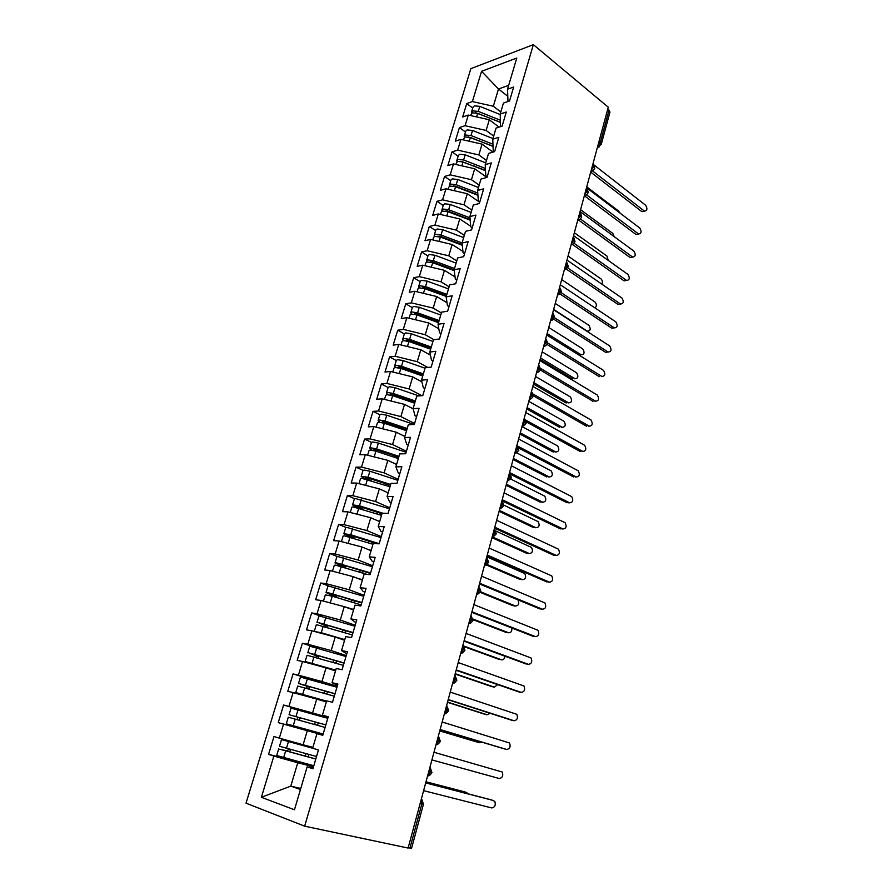 <?xml version="1.0" encoding="UTF-8"?>
<svg xmlns="http://www.w3.org/2000/svg" width="893" height="893" viewBox="0 0 893 893"><rect width="100%" height="100%" fill="white"/><g stroke="black" fill="none" stroke-linecap="round" stroke-linejoin="round"><path stroke-width="1.34" d="M470.857 68.649L246.022 803.175L304.658 826.17L533.355 44.65L470.857 68.649M268.57 754.351L273.872 756.081L261.381 797.282L294.456 809.784L307.136 766.886L312.941 768.773L318.477 749.975L312.662 748.211L316.97 733.644L322.786 735.296L328.256 716.755L322.418 715.226L326.671 700.849L332.509 702.289L337.889 684.005L332.04 682.687L336.237 668.511L342.097 669.728L347.41 651.689L341.539 650.584L345.669 636.597L351.552 637.613L356.787 619.82L350.893 618.927L354.979 605.13L360.872 605.934L366.041 588.375L360.136 587.683L364.165 574.065L370.082 574.679L375.172 557.355L369.255 556.852L373.229 543.424L379.157 543.837L384.191 526.747L378.241 526.435L382.171 513.185L388.109 513.408L393.076 496.541L387.127 496.419L390.989 483.336L396.95 483.381L401.85 466.738L395.889 466.793L399.707 453.878L405.679 453.744L410.512 437.313L404.529 437.548L408.302 424.8L414.296 424.499L419.063 408.28L413.068 408.681L416.785 396.09L422.791 395.621L427.501 379.614L421.496 380.184L425.168 367.76L431.185 367.112L435.84 351.317L429.812 352.043L433.44 339.775L439.468 338.983L444.055 323.378L438.028 324.259L441.611 312.148L447.65 311.199L452.182 295.784L446.143 296.833L449.681 284.867L455.72 283.762L460.196 268.547L454.157 269.742L457.651 257.932L463.701 256.671L468.122 241.646L462.072 242.985L465.521 231.32L471.571 229.914L475.947 215.079L469.885 216.564L473.29 205.044L479.351 203.492L483.671 188.836L477.599 190.466L480.97 179.08L487.031 177.394L491.295 162.917L485.223 164.68L488.549 153.429L494.622 151.62L498.83 137.321L492.757 139.208L496.039 128.101L502.123 126.147L506.286 112.016L500.203 114.036L503.44 103.063L509.535 100.987L513.642 87.034L507.548 89.177L516.768 58.023L481.561 71.317L472.386 101.568L466.749 103.555L462.663 116.972L468.3 115.052L465.074 125.701L459.437 127.576L455.296 141.15L460.933 139.341L457.662 150.124L452.037 151.877L447.851 165.607L453.477 163.921L450.172 174.827L444.547 176.457L440.316 190.343L445.931 188.791L442.593 199.82L436.978 201.327L432.692 215.38L438.307 213.952L434.913 225.114L429.31 226.487L424.979 240.719L430.582 239.413L427.155 250.721L421.563 251.96L417.176 266.348L422.769 265.188L419.297 276.629L413.705 277.723L409.273 292.29L414.854 291.274L411.338 302.85L405.768 303.81L401.281 318.555L406.851 317.674L403.29 329.383L397.731 330.209L393.188 345.133L398.736 344.397L395.141 356.251L389.594 356.932L384.995 372.035L390.531 371.443L386.892 383.454L381.356 383.979L376.701 399.271L382.226 398.825L378.543 410.992L373.017 411.36L368.307 426.843L373.821 426.564L370.082 438.865L364.578 439.077L359.801 454.76L365.304 454.637L361.52 467.106L356.028 467.151L351.195 483.024L356.675 483.068L352.847 495.693L347.377 495.57L342.477 511.644L347.946 511.856L344.073 524.649L338.603 524.358L333.647 540.633L339.106 541.024L335.176 553.973L329.729 553.504L324.706 569.991L330.142 570.56L326.168 583.676L320.743 583.029L315.653 599.728L321.067 600.476L317.037 613.759L311.635 612.944L306.478 629.855L311.88 630.782L307.795 644.244L302.403 643.239L297.19 660.374L302.56 661.49L298.429 675.13L293.06 673.925L287.769 691.294L293.127 692.6L288.93 706.43L283.594 705.024L278.236 722.616L283.561 724.134L279.319 738.131L273.995 736.524L268.57 754.351L313.119 765.569M312.918 747.363L303.107 744.773L307.292 730.72L322.886 734.984M279.319 738.131L303.107 744.773M283.561 724.134L307.292 730.72M307.136 766.886L313.264 767.667M328.066 717.38L312.583 712.96L316.714 699.096L326.347 701.943M288.93 706.43L312.583 712.96M293.127 692.6L316.714 699.096M316.97 733.644L322.842 735.129M337.174 686.248L321.938 681.56L326.023 667.875L335.522 670.9M298.429 675.13L321.938 681.56M302.56 661.49L326.023 667.875M322.418 715.226L328.155 717.09M346.216 655.54L331.169 650.573L335.199 637.066L344.586 640.259M307.795 644.244L331.169 650.573M311.88 630.782L335.199 637.066M332.04 682.687L337.532 685.232M355.146 625.223L340.289 619.999L344.251 606.66L353.528 610.019M317.037 613.759L340.289 619.999M321.067 600.476L344.251 606.66M341.539 650.584L346.741 653.776M363.953 595.296L349.275 589.804L353.193 576.644L362.357 580.16M326.168 583.676L349.275 589.804M330.142 570.56L353.193 576.644M350.893 618.927L355.872 622.745M372.649 565.749L358.16 560.011L362.022 547.018L371.075 550.691M335.176 553.973L358.16 560.011M339.106 541.024L362.022 547.018M360.136 587.683L363.228 591.501L364.891 592.126M381.289 536.593L366.923 530.587L370.74 517.761L379.681 521.59M344.073 524.649L366.923 530.587M347.946 511.856L370.74 517.761M369.255 556.852L372.147 561.25L373.787 561.909M389.772 507.782L375.573 501.542L379.346 488.884L388.176 492.847M352.847 495.693L375.573 501.542M356.675 483.068L379.346 488.884M378.241 526.435L380.954 531.391L382.561 532.072M398.099 479.318L384.113 472.866L387.841 460.364L396.514 464.449M361.52 467.106L384.113 472.866M365.304 454.637L387.841 460.364M387.127 496.419L389.638 501.922L391.234 502.636M406.371 451.222L392.552 444.547L396.235 432.201L404.853 436.454M370.082 438.865L392.552 444.547M373.821 426.564L396.235 432.201M395.889 466.793L398.211 472.821L399.796 473.558M414.542 423.483L400.89 416.584L404.518 404.384L413.102 408.804M378.543 410.992L400.89 416.584M382.226 398.825L404.518 404.384M404.529 437.548L406.683 444.1L408.246 444.859M421.887 395.688L409.117 388.957L412.7 376.913L421.898 381.847M386.892 383.454L409.117 388.957M390.531 371.443L412.7 376.913M413.068 408.681L415.044 415.736L416.584 416.518M427.803 367.481L417.243 361.676L420.782 349.777L430.459 355.18M395.141 356.251L417.243 361.676M398.736 344.397L420.782 349.777M421.496 380.184L423.304 387.729L424.822 388.533M433.987 339.708L425.269 334.73L428.774 322.976L438.82 328.814M403.29 329.383L425.269 334.73M406.851 317.674L428.774 322.976M429.812 352.043L431.453 360.069L432.96 360.906M441.376 312.952L433.205 308.107L436.655 296.498L447.013 302.738M411.338 302.85L433.205 308.107M414.854 291.274L436.655 296.498M438.028 324.259L439.512 332.754L440.997 333.614M449.123 286.776L441.03 281.808L444.457 270.333L455.05 276.953M419.297 276.629L441.03 281.808M422.769 265.188L444.457 270.333M446.143 296.833L447.46 305.774L449.079 306.321M456.769 260.912L448.777 255.822L452.148 244.492L462.887 251.424M427.155 250.721L448.777 255.822M430.582 239.413L452.148 244.492M454.157 269.742L455.318 279.118L456.814 280.056M464.327 235.35L456.423 230.148L459.761 218.952L470.7 226.253M434.913 225.114L456.423 230.148M438.307 213.952L459.761 218.952M462.072 242.985L463.076 252.797L464.561 253.746M471.794 210.089L463.98 204.787L467.285 193.714L479.664 202.253M442.593 199.82L463.98 204.787M445.931 188.791L467.285 193.714M469.885 216.564L470.745 226.789L472.207 227.76M479.173 185.13L471.448 179.716L474.708 168.777L486.897 177.439M450.172 174.827L471.448 179.716M453.477 163.921L474.708 168.777M477.599 190.466L478.324 201.092L479.742 202.075M486.473 160.461L478.838 154.936L482.053 144.13L492.958 152.111M457.662 150.124L478.838 154.936M460.933 139.341L482.053 144.13M485.223 164.68L485.803 175.709L487.198 176.691M493.684 136.071L486.127 130.456L489.308 119.762L499.075 127.13M465.074 125.701L486.127 130.456M468.3 115.052L489.308 119.762M492.757 139.208L493.204 150.627L494.577 151.631L494.901 150.671M599.002 141.507L600.286 142.545L609.037 110.14L607.765 109.08M609.037 110.14L609.975 112.038L601.223 144.499M500.806 111.971L493.338 106.245L498.484 88.999L507.659 96.165M472.386 101.568L493.338 106.245M481.561 71.317L498.484 88.999L508.675 85.371M500.203 114.036L500.515 125.835L501.286 126.415M533.355 44.65L608.267 107.205L408.101 848.06L304.658 826.17M409.92 848.116L421.842 803.934L423.438 804.247L411.573 848.317L408.179 847.747M300.762 788.474L290.794 786.13L300.45 789.535M313.488 766.73L297.749 762.778L290.794 786.13L261.381 797.282M507.548 89.177L507.972 101.523M273.872 756.081L297.749 762.778M466.749 103.555L472.71 108.053M594.727 168.565L592.494 165.585M590.976 171.222C591.88 171.59 593.153 170.652 594.783 168.397L593.834 164.725M459.437 127.576L465.465 131.997M452.037 151.877L458.131 156.208M444.547 176.457L450.719 180.71M436.978 201.327L443.218 205.502M429.31 226.487L435.617 230.573M421.563 251.96L427.937 255.956M413.705 277.723L420.156 281.63M405.768 303.81L412.298 307.616M397.731 330.209L404.328 333.926M389.594 356.932L396.269 360.549M381.356 383.979L388.109 387.495M373.017 411.36L379.849 414.776M364.578 439.077L371.488 442.392M356.028 467.151L363.049 470.354M347.377 495.57L354.543 498.696M338.603 524.358L346.004 527.417M329.729 553.504L337.521 556.573M320.743 583.029L329.26 586.199M311.635 612.944L321.737 616.471M302.403 643.239L318.087 648.385M293.06 673.925L328.892 684.92M278.236 722.616L322.931 734.827M283.594 705.024L327.977 717.682M588.219 192.721L585.953 189.807M584.446 195.377C585.618 195.656 586.891 194.707 588.275 192.553L587.293 188.869M581.633 217.155L579.334 214.32M577.849 219.801C579.378 219.868 580.651 218.93 581.689 216.988L580.684 213.282M574.98 241.858L572.625 239.112M571.174 244.515C571.576 245.207 572.86 244.269 575.025 241.713L573.987 237.984M568.238 266.862L565.849 264.194M564.421 269.519L568.283 266.728L567.222 262.966M561.429 292.156L558.996 289.578M557.578 294.813L561.474 292.022L560.369 288.249M607.675 352.065L605.566 352.288L608.122 352.021L554.542 317.729L552.064 315.251M550.668 320.408L554.564 317.629L553.437 313.811M547.554 343.649L545.043 341.238M543.67 346.317C544.384 346.852 545.69 345.926 547.588 343.537L546.427 339.686M540.488 369.858L537.932 367.536M536.581 372.526C537.452 373.017 538.769 372.091 540.522 369.747L539.327 365.862M533.344 396.38L530.743 394.148M529.415 399.059C530.23 399.584 531.558 398.658 533.378 396.28L532.139 392.351M526.111 423.226L523.465 421.083M522.159 425.916C522.907 426.419 524.236 425.481 526.144 423.126L524.861 419.152M518.788 450.396L516.098 448.342M514.814 453.108C515.462 453.689 516.801 452.751 518.822 450.306L517.494 446.277M511.376 477.9L508.642 475.947M507.38 480.624C507.358 481.506 508.697 480.568 511.399 477.811L510.037 473.725M503.875 505.739L501.096 503.886M499.846 508.485C499.857 509.378 501.207 508.441 503.898 505.661L502.48 501.509M496.285 533.925L493.449 532.172M492.222 536.693C492.311 537.564 493.662 536.615 496.296 533.858L494.834 529.638M488.594 562.456L485.714 560.815M484.508 565.258C484.553 566.162 485.915 565.213 488.605 562.4L487.087 558.114M476.695 594.191C476.706 595.118 478.09 594.158 480.825 591.311L477.878 589.815M472.922 620.613L469.941 619.184M468.78 623.481C469.986 622.488 469.037 625.524 472.933 620.579L471.292 616.114M464.94 650.249L461.904 648.932M460.766 653.151C461.469 653.877 462.864 652.895 464.952 650.216L463.233 645.661M456.848 680.254L453.767 679.06M454.805 675.197L455.385 679.606L452.651 683.201C453.398 683.904 454.794 682.922 456.859 680.232L455.073 675.577M446.6 705.582L447.159 710.08L444.502 713.641C445.294 714.277 446.679 713.273 448.666 710.638L445.518 709.567M438.686 736.736L440.361 741.447L437.168 740.476M431.955 772.635L428.707 771.798M429.857 767.522L430.393 772.244L427.881 775.716C428.651 776.33 430.013 775.303 431.955 772.646L430.348 767.924M643.73 211.306L644.523 211.128C647.28 210.648 647.637 208.672 645.594 205.211L594.113 165.049M641.587 211.44L590.72 172.148M644.143 210.893L592.55 170.943M511.756 93.408L510.238 98.598M500.415 122.397L477.677 113.322L472.274 112.819L470.455 115.532M500.415 122.229L475.735 112.741M500.359 120.231L478.257 111.391L472.855 110.899L471.471 112.15L471.549 113.177M471.471 112.15L472.989 107.138L474.373 105.865L479.775 106.356L500.214 114.55M619.865 212.958L618.682 211.105L586.746 186.883M637.892 234.122L638.618 233.977C641.453 233.542 641.833 231.555 639.768 228.039L586.522 187.697M502.067 126.17L502.324 125.478M635.749 234.29L584.357 195.734M638.294 233.787L586.478 194.808M504.456 118.222L502.915 123.468M631.987 257.195L632.646 257.084C635.57 256.682 635.972 254.684 633.874 251.112L580.082 211.552M629.844 257.374L578.485 219.991M632.389 256.916L580.338 218.93M497.066 143.338L495.503 148.651M626.015 280.514L626.607 280.424C629.61 280.067 630.056 278.069 627.924 274.441L573.563 235.674M486.986 177.406L487.388 176.178M623.872 280.715L572.458 244.448M626.428 280.313L574.087 243.287M489.576 168.755L488.002 174.135M619.988 304.1L620.501 304.022C623.593 303.709 624.062 301.7 621.908 298.016L566.966 260.075M479.295 203.504L479.798 201.997M617.833 304.312L566.251 269.072M620.389 303.955L567.702 267.867M482.008 194.484L480.401 199.92M493.036 146.43L470.399 137.489L464.974 136.953L463.087 139.833M493.025 146.162L468.211 136.875M492.947 144.219L470.991 135.546L465.554 135.01L464.193 136.216L464.293 137.265M464.193 136.216L465.722 131.137L467.095 129.931L472.52 130.456L492.947 138.549M614.25 236.678L612.844 233.464L580.584 209.688M481.383 141.831L480.624 141.261M485.546 170.719L463.032 161.957L457.584 161.376L455.653 164.412M485.524 170.351L460.665 161.298M485.424 168.487L463.623 159.981L458.176 159.412L456.814 160.561L456.97 161.633M456.814 160.561L458.377 155.427L459.739 154.266L465.175 154.835L485.759 162.872M608.222 260.388L606.939 256.057L574.355 232.738M475.333 166.745L474.239 165.964M485.546 176.468L487.087 177.071M477.922 195.288L455.575 186.704L450.105 186.079L448.766 187.162L448.119 189.294M477.9 194.819L455.263 186.124L453.075 186.023M477.777 193.022L456.178 184.706L450.708 184.092L449.358 185.186L449.559 186.291M449.358 185.186L450.932 179.984L452.282 178.89L457.752 179.493L478.481 187.485M601.849 284.164C602.786 282.166 602.496 280.402 600.978 278.895L568.06 256.034M469.338 191.984L467.887 190.979M478.101 201.171L478.838 201.45M470.187 220.136L448.04 211.741L442.548 211.072L441.209 212.11L440.495 214.465M470.131 219.566L447.739 211.072L445.44 211.049M469.986 217.825L448.643 209.721L443.151 209.062L441.823 210.101L442.068 211.239M441.823 210.101L443.408 204.843L444.747 203.794L450.239 204.452L471.113 212.4M595.028 307.962C596.837 306.176 596.814 304.178 594.95 301.968L561.697 279.598M463.434 217.579L461.569 216.318M613.882 327.943L614.339 327.887C617.51 327.608 618.001 325.599 615.824 321.86L560.302 284.755M614.339 327.887L611.783 328.2L560.034 293.998M471.515 229.925L472.096 228.139M614.295 327.854L561.195 292.681M474.339 220.526L472.721 226.029M462.306 245.262L440.405 237.08L434.891 236.366L433.574 237.337L432.781 239.938M462.228 244.593L440.137 236.321L437.76 236.377M462.083 242.929L441.019 235.038L435.516 234.334L434.188 235.317L434.511 236.489M434.188 235.317L435.795 229.992L437.124 228.999L442.627 229.702L463.657 237.594M553.638 309.413L587.371 331.191C590.541 330.923 591.032 328.948 588.855 325.298L555.256 303.419M457.662 243.532L455.307 241.992M608.122 352.021C611.359 351.753 611.872 349.732 609.685 345.959L553.548 309.726M463.646 256.682L464.304 254.594M605.566 352.288L553.66 319.147M466.581 246.881L464.94 252.462M601.357 376.5L601.893 376.455C605.119 376.176 605.666 374.156 603.534 370.383L546.728 334.975M455.664 283.773L456.423 281.384M599.326 376.667L547.119 344.508M601.893 376.455L547.688 342.99M458.723 273.582L457.06 279.23M594.972 401.203L595.586 401.169C598.812 400.879 599.393 398.836 597.317 395.063L539.83 360.526M447.594 311.199L448.442 308.509M593.03 401.325L540.399 370.093M595.586 401.169L540.645 368.474M450.764 300.606L448.933 306.835M588.498 426.184L589.213 426.151C592.427 425.849 593.041 423.807 591.032 420.034L532.842 386.379M439.412 338.983L440.349 335.969M586.645 426.262L533.456 395.878M589.213 426.151L533.322 394.17M442.705 327.965L441.008 333.759M454.269 270.679L432.681 262.721L427.155 261.962L425.838 262.877L424.979 265.712M454.169 269.887L432.435 261.872L430.035 262.006M454.526 268.492L433.306 260.656L427.78 259.908L426.463 260.823L426.865 262.04M426.463 260.823L428.093 255.443L429.41 254.516L434.936 255.253L456.122 263.1M580.818 354.845L579.378 355.325M547.108 333.558L581.153 354.811C584.379 354.543 584.904 352.568 582.716 348.884L548.749 327.497M454.213 270.211L449.123 268.023M446.254 296.443L424.867 288.673L419.319 287.87L418.013 288.718L417.087 291.799M446.489 295.672L424.644 287.725L422.277 287.97M446.88 294.355L425.503 286.586L419.944 285.782L418.65 286.642L419.163 287.903M418.65 286.642L420.29 281.195L421.596 280.324L427.144 281.116L448.487 288.897M574.5 378.744L574.913 378.71C578.139 378.431 578.686 376.444 576.565 372.761L542.174 351.842M540.511 357.97L574.913 378.71M540.12 359.455L572.469 378.911M445.294 295.237L443.419 294.556M439.133 320.542L417.6 312.818L412.019 311.981L410.735 312.773L411.383 314.09L410.099 314.872L409.083 318.209M438.764 321.781L416.763 313.901L414.81 313.599L414.508 314.258M410.735 312.773L412.41 307.259L413.693 306.455L419.264 307.281L440.762 315.017M568.104 402.899L568.607 402.866C571.821 402.576 572.402 400.589 570.337 396.905L535.521 376.466M533.847 382.662L568.607 402.866M533.467 384.057L566.162 403.022M438.508 322.652L416.964 314.928L411.383 314.09M430.66 349.174L408.949 341.517L403.357 340.624L402.084 341.349L400.99 344.944M430.951 348.203L408.782 340.378L406.828 340.066L406.773 340.892M431.297 347.042L409.597 339.373L404.004 338.492L402.732 339.217L403.547 340.601M402.732 339.217L404.417 333.636L405.701 332.899L411.282 333.77L432.949 341.45M561.63 427.312L562.222 427.289C565.436 426.988 566.05 424.99 564.052 421.306L528.79 401.359M527.093 407.632L562.222 427.289M526.747 408.938L559.777 427.39M581.946 451.445L582.761 451.423C585.975 451.099 586.612 449.056 584.681 445.283L525.776 412.533M431.129 367.123L432.167 363.786M580.204 451.478L526.256 421.887M582.761 451.423L525.597 420M434.545 355.682L432.714 361.721M575.315 476.974L576.242 476.974C579.445 476.639 580.115 474.585 578.251 470.812L518.621 438.988M422.735 395.621L423.874 391.949M573.674 476.974L518.733 448.063M576.242 476.974L517.27 445.897M426.285 383.744L424.443 389.85M568.607 502.804L569.645 502.826C572.848 502.469 573.552 500.404 571.743 496.642L511.388 465.778M407.208 428.506L385.006 421.027L379.346 419.989L378.119 420.514L379.871 414.72L381.099 414.185L386.758 415.212L414.24 424.499L415.468 420.48M567.077 502.77L510.629 474.339M569.645 502.826L509.568 472.52M417.913 412.175L416.049 418.337M561.809 528.913L562.97 528.969C566.173 528.589 566.899 526.524 565.157 522.762L504.065 492.869M405.623 453.744L406.962 449.38M560.413 528.857L501.944 500.727M562.97 528.969L502.223 499.7M409.44 440.963L407.554 447.192M554.921 555.323L556.216 555.413C559.409 555.011 560.168 552.934 558.493 549.184L496.653 520.306M396.905 483.381L398.345 478.659M553.66 555.245L494.543 528.143M556.216 555.413L494.789 527.216M400.857 470.131L398.948 476.427M422.724 376.02L400.845 368.429L395.231 367.481L393.969 368.139L392.797 372.001M423.048 374.948L400.7 367.19L398.747 366.867L399.015 367.816L399.294 366.867M423.36 373.866L401.504 366.264L395.889 365.326L394.628 365.985L395.677 367.458M394.628 365.985L396.336 360.337L397.597 359.667L403.212 360.593L425.035 368.206M555.078 451.992L555.77 451.981C558.985 451.668 559.621 449.659 557.69 445.975L521.992 426.541M520.273 432.882L555.77 451.981M519.949 434.11L553.336 452.037M414.687 403.201L392.641 395.666L387.004 394.673L385.765 395.264L384.503 399.394M415.033 402.029L392.529 394.326L390.554 393.98L390.844 394.885L391.112 394.003M415.334 401.013L393.3 393.478L387.674 392.485L386.423 393.087L387.796 394.661M386.423 393.087L388.154 387.361L389.404 386.758L395.03 387.729L418.906 395.923M548.447 476.951L549.251 476.951C552.454 476.616 553.124 474.607 551.26 470.924L516.534 452.751M391.882 395.42L390.844 394.885M513.375 458.422L549.251 476.951M513.073 459.549L546.817 476.951M406.549 430.716L384.336 423.249L378.677 422.21L377.449 422.724L376.109 427.133M406.929 429.433L384.247 421.809L382.271 421.44L382.584 422.277L382.829 421.463M378.119 420.514L379.949 422.244M541.738 502.167L542.665 502.19C545.857 501.844 546.561 499.834 544.763 496.151L510.729 479.061M384.905 423.438L382.584 422.277M506.398 484.252L542.665 502.19M506.119 485.29L540.22 502.134M398.311 458.578L375.931 451.177L370.249 450.083L369.032 450.519L367.603 455.218M398.724 457.183L375.864 449.625L373.888 449.235L374.212 450.016L374.435 449.279M398.981 456.334L376.6 448.922L370.93 447.839L369.702 448.286L372.258 450.251M369.702 448.286L371.477 442.426L372.705 441.957L378.375 443.04L406.069 452.238M534.952 527.674L535.99 527.718C539.182 527.35 539.919 525.33 538.178 521.657L503.998 505.204M378.241 451.936L374.212 450.016M499.332 510.383L535.99 527.718M499.075 511.332L533.556 527.607M389.973 486.774L361.71 478.302L360.504 478.67L358.997 483.66M390.42 485.279L367.38 477.788L365.393 477.387L365.739 478.101L365.951 477.431M390.643 484.508L368.095 477.175L361.196 476.404L364.857 478.737M361.196 476.404L362.993 470.477L364.199 470.075L369.892 471.214L397.798 480.322M528.076 553.459L529.248 553.537C532.44 553.158 533.199 551.126 531.525 547.454L496.017 531.112M371.287 480.702L365.739 478.101M492.199 536.816L529.248 553.537M491.965 537.664L526.814 553.37M387.283 492.445L388.209 492.746M547.956 582.035L549.396 582.169C552.577 581.745 553.37 579.657 551.762 575.907L489.152 548.068M388.064 513.408L389.616 508.318M546.84 581.935L487.042 555.881M549.396 582.169L487.265 555.055M392.161 499.678L390.23 506.041M381.523 515.339L353.059 506.878L351.875 507.179L350.279 512.459M382.003 513.721L358.785 506.309L356.787 505.884L357.167 506.543L357.345 505.951M382.706 513.196L359.477 505.773L352.568 504.88L358.138 507.883M352.568 504.88L354.387 498.874L355.581 498.551L389.426 508.764M521.11 579.524L522.438 579.646C525.609 579.244 526.401 577.202 524.794 573.54L486.785 556.841M363.027 509.434L357.167 506.543M487.076 564.465L522.438 579.646M486.205 564.934L519.994 579.423M352.69 513.084L357.881 514.435M377.661 520.719L379.737 521.389M540.901 609.048L542.486 609.238C545.668 608.792 546.483 606.693 544.942 602.942L481.561 576.164M379.101 543.837L380.764 538.379M539.93 608.937L479.452 583.955M542.486 609.238L479.653 583.241M383.343 529.616L381.4 536.046M372.973 544.261L344.307 535.822L343.135 536.034L341.45 541.638M377.237 543.703L348.638 534.818M379.157 543.658L350.759 534.751L343.838 533.713L351.909 537.664L353.862 537.553L348.482 535.342M343.838 533.713L345.68 527.629L346.864 527.395L380.998 537.586M514.067 605.889L515.54 606.057C518.71 605.633 519.525 603.579 517.985 599.917L517.895 599.839M354.499 538.468L354.22 537.82M480.613 591.825L515.54 606.057M480.267 592.405L513.095 605.767M342.722 541.973L351.875 544.362M367.525 549.251L371.164 550.389M533.757 636.374L535.499 636.62C538.669 636.151 539.517 634.041 538.033 630.302L473.87 604.617M370.026 574.668L371.801 568.83M532.942 636.262L471.772 612.375M535.499 636.62L471.939 611.783M374.413 559.956L372.448 566.452M332.955 571.297L346.953 575.003M366.889 574.344L335.444 565.135L334.295 565.269L332.497 571.174M370.394 573.406L339.82 564.063M370.55 572.904L336.159 562.769L334.998 562.925L343.437 567.133M334.998 562.925L336.873 556.752L338.023 556.596L372.414 566.742M506.945 632.534L508.564 632.769C510.975 632.88 512.069 631.295 511.834 628.013M345.781 567.859L345.133 566.631L339.686 564.499M473.044 619.061L508.564 632.769M473.078 619.675L506.13 632.423M356.608 577.961L362.48 579.758M526.535 664.012L528.422 664.336C531.592 663.834 532.474 661.713 531.056 657.974L466.09 633.416M360.828 605.923L362.714 599.683M525.865 663.901L464.003 641.152M528.422 664.336L464.137 640.672M365.36 590.686L363.373 597.261M327.664 602.239L331.593 603.288M361.129 604.907L332.252 596.2L325.331 594.883L323.445 601.112L344.051 606.604M361.71 602.931L330.879 593.678M361.821 602.518L327.184 592.427L326.045 592.494L328.479 593.745L333.993 595.765L334.652 596.926M326.045 592.494L327.932 586.255L329.082 586.176L363.663 596.267M499.734 659.492L501.509 659.793C503.418 660.05 504.567 658.855 504.947 656.21M336.895 597.596L336.293 596.066L330.778 594.046M463.668 646.007L501.509 659.793M464.304 646.733L499.075 659.38M351.206 609.171L353.572 609.886M344.374 606.704L353.684 609.506M519.213 691.975L521.266 692.376C524.437 691.841 525.341 689.709 523.979 685.98L458.221 662.573M351.563 637.58L353.505 630.96M518.721 691.874L456.133 670.286M521.266 692.376L456.234 669.917M356.195 621.841L354.253 628.438M319.493 632.836L332.888 636.452M314.995 631.63L321.257 632.713L344.776 639.634M352.277 634.945L317.361 624.899L316.245 624.866L314.325 631.217M352.902 632.836L321.837 623.682M352.992 632.523L318.098 622.477L325.041 625.513L325.644 627.065M316.982 622.454L318.89 616.137L320.018 616.137L354.856 626.194M492.434 686.739L494.365 687.119L497.669 684.618M327.82 627.712L327.34 625.893L321.748 623.961M455.207 673.713L494.365 687.119M455.117 674.059L491.931 686.65M336.471 637.502L344.687 639.924M511.812 720.26L514.033 720.751C517.192 720.182 518.119 718.039 516.824 714.322L450.239 692.097M342.142 669.382L344.173 662.651M511.477 720.182L448.163 699.777M514.033 720.751L448.23 699.532M346.897 653.419L344.932 660.106M318.131 665.731L311.467 663.365L335.69 670.353M312.706 664.258L306.199 661.813L335.746 670.163M343.325 665.363L307.047 655.25L305.105 661.68M343.984 663.131L312.662 654.078M344.051 662.919L308.889 652.906L315.977 655.641L316.412 657.561M307.784 652.805L309.726 646.398L310.831 646.487L345.937 656.5M485.044 714.311L487.143 714.78L490.034 713.273M318.567 658.186L318.265 656.098L312.606 654.268M447.538 702.088L487.143 714.78M447.482 702.311L484.72 714.233M504.311 748.87L506.699 749.461C509.858 748.87 510.818 746.715 509.579 742.998L442.158 721.99M332.665 701.585L334.719 694.787M504.154 748.825L440.093 729.648M506.699 749.461L440.126 729.525M337.476 685.422L335.478 692.198M326.47 701.53L299.724 693.649L326.57 701.172M326.447 701.608L295.762 692.544L326.604 701.083M334.25 696.183L297.726 686.025L295.762 692.533M334.998 693.839L303.374 684.864M335.031 693.716L299.557 683.748L306.801 686.159L306.924 688.425M298.485 683.547L300.45 677.061L336.895 687.208M477.576 742.183L479.842 742.753L481.952 742.183M309.09 689.05L309.078 686.695L303.352 684.964M439.78 730.798L479.842 742.753M439.758 730.909L477.409 742.15M431.922 759.898L499.287 778.529C502.435 777.903 503.429 775.727 502.246 772.021L433.976 752.263M325.085 727.337L323.099 734.247M327.921 717.86L325.856 724.725M325.063 727.415L288.294 717.213L286.296 723.81L323.11 734.024M325.845 724.926L293.038 715.806L299.769 717.704L300.282 718.095L299.177 720.227M325.845 724.915L289.053 714.701L297.503 717.079L298.016 717.481L296.934 719.602M289.053 714.701L291.04 708.127L327.742 718.307M423.606 790.662L491.775 807.953C494.934 807.283 495.939 805.095 494.811 801.389L491.25 799.838M313.354 767.366L315.363 760.345M425.727 782.826L491.117 799.793M425.693 782.927L493.662 800.563M318.198 750.723L316.189 757.71M315.821 758.961L282.746 749.919L289.578 751.638L290.872 749.54M278.716 748.814L276.696 755.5L313.778 765.747M315.798 759.061L279.766 749.194L287.312 750.935L288.662 748.937M312.762 747.899L285.526 740.71L312.673 748.178M316.49 756.505L279.498 746.269L281.507 739.605L313.8 748.557M312.773 747.832L281.507 739.605M468.3 793.877L464.55 791.823M466.849 792.515L425.983 781.877M464.416 791.79L426.006 781.788M597.73 146.229L600.286 142.545L601.257 144.376L597.428 147.356M421.329 799.101L421.842 803.934L420.134 803.521M592.974 163.799L593.8 166.6L591.255 170.172M599.147 146.921L597.384 147.49M586.455 187.943L587.27 190.812L584.714 194.384M592.695 170.809L590.932 171.389M579.858 212.355L580.662 215.291L578.095 218.874M586.154 194.975L584.402 195.556M573.183 237.058L573.976 240.072L571.408 243.644M579.535 219.41L577.793 220.013M566.43 262.051L567.211 265.132L564.633 268.715M572.848 244.135L571.107 244.749M559.598 287.323L560.38 290.493L557.779 294.076M566.073 269.161L564.343 269.764M552.689 312.907L553.448 316.144L550.847 319.739M559.208 294.467L557.511 295.081M545.701 338.793L546.449 342.108L543.837 345.703M552.276 320.085L550.59 320.699M538.624 364.98L539.361 368.385L536.738 371.979M545.243 346.004L543.58 346.618M531.458 391.491L532.183 394.974L529.549 398.568M538.133 372.236L536.492 372.85M524.213 418.315L524.928 421.887L522.271 425.481M530.933 398.78L529.326 399.394M516.88 445.473L517.572 449.123L514.915 452.718M523.633 425.66L522.07 426.262M509.445 472.955L510.137 476.695L507.47 480.3M516.254 452.863L514.714 453.454M501.933 500.783L502.603 504.612L499.924 508.206M508.764 480.401L507.28 480.97M494.32 528.957L494.979 532.864L492.289 536.47M501.185 508.273L499.756 508.831M486.618 557.478L487.254 561.485L484.553 565.09M493.516 536.503L492.132 537.039M478.815 586.355L479.441 590.452L476.728 594.057M470.912 615.59L471.526 619.798L468.803 623.403M477.844 594.035L476.605 594.515M462.909 645.204L463.5 649.512L460.777 653.118M469.863 623.347L468.691 623.805M461.759 653.04L460.676 653.453M453.555 683.1L452.561 683.491M438.284 736.345L438.831 740.967L436.063 744.561M445.239 713.563L444.346 713.909M436.8 744.427L436.018 744.717M478.257 111.391L479.775 106.356M476.594 116.916L477.677 113.322M470.991 135.546L472.52 130.456M469.271 141.228L470.399 137.489M463.623 159.981L465.175 154.835M461.86 165.841L463.032 161.957M456.178 184.706L457.752 179.493M454.37 190.734L455.575 186.704M448.643 209.721L450.239 204.452M446.779 215.927L448.04 211.741M441.019 235.038L442.627 229.702M439.099 241.423L440.405 237.08M578.921 355.034L581.153 354.811M433.306 260.656L434.936 255.253M430.873 262.174L431.051 261.571M431.33 267.219L432.681 262.721M425.503 286.586L427.144 281.116M442.08 294.924L442.314 294.154M423.048 288.126L423.26 287.423M423.461 293.339L424.867 288.673M444.681 295.873L444.904 295.114M417.6 312.818L419.264 307.281M434.299 321.145L434.556 320.274M415.122 314.392L415.368 313.588M415.502 319.761L416.964 314.928M436.923 322.083L437.179 321.212M409.597 339.373L411.282 333.77M426.419 347.678L426.709 346.707M407.108 340.97L407.387 340.066M407.442 346.517L408.949 341.517M429.064 348.605L429.354 347.645M401.504 366.264L403.212 360.593M418.449 374.535L418.772 373.464M399.294 373.598L400.845 368.429M421.116 375.462L421.429 374.39M393.3 393.478L395.03 387.729M410.378 401.727L410.735 400.555M391.034 401.024L392.641 395.666M413.068 402.643L413.414 401.47M385.006 421.027L386.758 415.212M402.207 429.254L402.598 427.97M382.673 428.785L384.336 423.249M404.92 430.169L405.299 428.886M376.6 448.922L378.375 443.04M393.936 457.127L394.349 455.731M374.2 456.892L375.931 451.177M396.671 458.031L397.084 456.636M368.095 477.175L369.892 471.214M385.564 485.346L386.01 483.839M365.628 485.368L367.414 479.452M388.31 486.238L388.756 484.743M361.006 508.787L362.491 508.843M359.477 505.773L361.297 499.745M377.08 513.921L377.56 512.303M356.966 514.145L358.785 508.084M379.86 514.803L380.329 513.185M351.552 537.396L353.862 537.553M350.759 534.751L352.601 528.634M368.496 542.866L369.01 541.125M348.203 543.212L350.056 537.084M371.287 543.737L371.801 541.995M342.823 566.396L345.133 566.631M341.919 564.086L343.783 557.891M359.801 572.167L360.348 570.314M339.34 572.67L341.204 566.452M362.614 573.038L363.161 571.174M333.993 595.765L336.293 596.066M332.966 593.8L334.864 587.527M350.994 601.849L351.574 599.873M330.354 602.496L332.252 596.2M353.829 602.708L354.409 600.732M325.041 625.513L327.34 625.893M323.902 623.906L325.822 617.554M342.064 631.92L342.689 629.811M321.257 632.713L323.177 626.328M344.921 632.769L345.546 630.659M315.977 655.641L318.265 656.098M314.716 654.402L316.658 647.961M333.022 662.383L333.692 660.15M312.037 663.32L313.979 656.857M335.913 663.22L336.572 660.976M306.801 686.159L309.078 686.695M305.417 685.299L307.382 678.78M323.869 693.236L324.572 690.869M302.694 694.33L304.669 687.789M326.771 694.062L327.474 691.695M297.503 717.079L299.769 717.704M295.985 716.599L297.972 709.991M314.593 724.502L315.329 722.002M293.228 725.763L295.226 719.122M317.517 725.317L318.265 722.817M289.578 751.638L287.312 750.935M286.43 748.323L288.45 741.625M305.216 756.081L305.942 753.636M283.639 757.61L285.66 750.879M308.174 756.884L308.9 754.44M480.825 591.311L479.24 586.935M448.666 710.649L446.913 705.95M440.361 741.436C438.396 744.092 437.034 745.097 436.253 744.483L436.097 744.438M423.438 804.247L421.898 799.525M644.523 211.128L641.978 211.674M638.618 233.977L636.062 234.479M632.646 257.084L630.09 257.53M626.607 280.424L624.051 280.837M620.501 304.022L617.945 304.39M361.81 509.043L362.815 509.088M343.213 566.687L345.524 566.91M334.406 596.077L336.706 596.379M325.487 625.848L327.776 626.227M316.446 655.998L318.734 656.455M307.292 686.538L309.57 687.074M298.016 717.481L300.282 718.095"/></g></svg>
